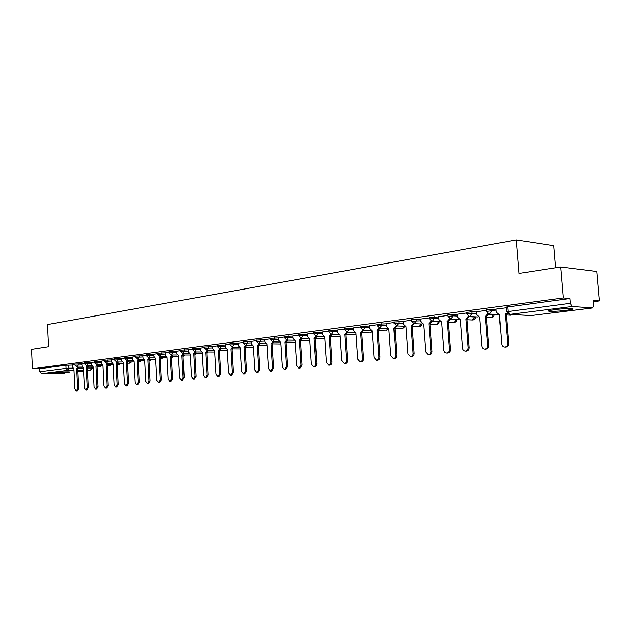 <?xml version="1.0" encoding="UTF-8"?>
<svg xmlns="http://www.w3.org/2000/svg" width="631" height="631" viewBox="0 0 631 631"><rect width="100%" height="100%" fill="white"/><g stroke="black" fill="none" stroke-linecap="round" stroke-linejoin="round"><path stroke-width="0.95" d="M68.109 372.306L69.497 372.053C71.003 371.572 59.771 371.904 55.56 372.471L54.211 372.724C52.775 373.197 63.897 372.866 68.109 372.306M566.417 310.326L572.412 309.269C576.119 308.188 564.067 308.393 554.972 309.584L549.128 310.626C545.555 311.706 557.41 311.493 566.417 310.326M81.92 363.803L74.955 364.111M91.558 362.533L84.53 362.849M101.41 361.24L94.311 361.555M111.466 359.922L104.296 360.23M121.736 358.566L114.503 358.881M132.234 357.193L124.922 357.509M142.961 355.781L135.578 356.097M153.925 354.338L146.463 354.661M165.133 352.863L157.6 353.194M176.593 351.357L168.982 351.688M188.322 349.819L180.624 350.15M200.319 348.241L192.542 348.572M212.6 346.632L204.736 346.963M225.172 344.976L217.222 345.315M238.045 343.288L230.007 343.627M251.233 341.552L243.101 341.899M264.744 339.778L256.517 340.125M278.594 337.964L270.273 338.311M292.792 336.094L284.368 336.449M307.36 334.185L298.826 334.54M322.299 332.229L313.662 332.584M337.624 330.218L328.885 330.573M353.368 328.152L344.51 328.514M369.529 326.03L360.561 326.393M386.133 323.853L377.046 324.216M403.201 321.613L393.989 321.984M420.743 319.318L411.404 319.688M438.79 316.951L429.325 317.322M457.357 314.522L452.924 314.293L447.75 314.893M476.46 312.022L472.004 311.769L466.719 312.384M496.14 309.442L491.659 309.174L486.256 309.813M494.168 314.404L494.688 314.333M593.432 301.689L599.45 300.924L593.321 300.419L593.724 305.057L592.746 307.944L572.143 306.5L509.887 314.38L531.199 315.547L592.588 307.952M555.493 267.765L553.616 245.617L516.339 239.883L519.076 273.436L560.667 266.96L563.294 297.95L32.402 368.788L31.55 349.353L48.548 346.703L47.554 324.571L516.339 239.883M560.667 266.96L596.871 271.496L599.45 300.924M64.559 373.3L41.559 373.655L39.832 371.73L39.698 368.717L65.932 365.246L72.47 365.049M39.698 368.717L32.402 368.788M506.748 311.73L570.385 303.298L569.974 298.502L563.294 297.95M570.385 303.298L572.143 306.5M506.425 307.739L495.974 309.111L496.36 312.164L499.35 314.719L501.684 343.958C501.992 345.867 502.994 346.892 504.705 347.034C506.63 346.758 507.616 345.528 507.655 343.327L505.297 313.97L507.158 312.976M486.304 310.389L476.437 311.714M466.766 312.96L457.333 314.23M447.797 315.461L438.766 316.675M429.364 317.89L420.585 319.049L420.94 321.928L423.598 324.366L425.641 351.972L428.346 354.898C430.042 354.638 430.918 353.478 430.957 351.412L428.891 323.695L431.162 321.195M411.451 320.256L403.177 321.368M394.028 322.551L386.117 323.616M377.086 324.784L369.38 325.801L369.703 328.562L372.156 330.92L374.009 357.414L376.502 360.23C378.064 359.978 378.86 358.873 378.9 356.901L377.022 330.297L379.105 328.049M360.601 326.953L353.218 327.931L353.541 330.66L355.923 332.987L357.722 359.134L360.151 361.91C361.666 361.666 362.446 360.577 362.478 358.629L360.664 332.379L362.683 330.202M344.55 329.074L337.617 330.005M328.925 331.133L322.149 332.024L322.457 334.682L324.72 336.954L326.408 362.431L328.719 365.144C330.155 364.907 330.889 363.842 330.92 361.957L329.216 336.386L331.125 334.327M313.702 333.136L307.344 333.996M298.865 335.093L292.784 335.913M284.407 337.001L278.46 337.782L278.744 340.346L280.834 342.538L282.38 367.076L284.526 369.695L286.561 366.635L285.007 342.01L286.758 340.101M270.305 338.855L264.61 339.612L264.894 342.136L266.929 344.313L268.435 368.543L270.525 371.131L272.505 368.118L270.999 343.792L272.71 341.923M256.549 340.669L251.225 341.395M243.132 342.444L238.037 343.13M230.039 344.163L225.164 344.826M217.253 345.851L212.592 346.482M204.767 347.5L200.311 348.099M192.573 349.109L188.314 349.684M180.655 350.678L176.467 351.23L176.719 353.557L178.439 355.576L179.669 377.898L181.444 380.296L183.124 377.535L181.886 355.143L183.321 353.494M169.013 352.208L165.006 352.737L165.251 355.04L166.939 357.043L168.13 379.113L169.865 381.487L171.506 378.758L170.299 356.618L171.711 354.993M157.624 353.715L153.917 354.212M146.495 355.182L142.835 355.663L143.071 357.911L144.68 359.875L145.816 381.471L147.48 383.798L149.042 381.124L147.899 359.465L149.247 357.895M135.602 356.618L132.108 357.075L132.344 359.307L133.922 361.248L135.018 382.607L136.651 384.91L138.181 382.276L137.069 360.845L138.386 359.299M124.954 358.022L121.617 358.455L121.846 360.664L123.384 362.588L124.457 383.719L126.05 385.998L127.549 383.396L126.468 362.194L127.754 360.68M114.526 359.394L111.458 359.812M104.328 360.735L101.291 361.137L101.512 363.298L102.987 365.183L104.005 385.872L105.535 388.112L106.962 385.565L105.937 364.805L107.167 363.338M94.334 362.052L91.44 362.439L91.661 364.576L93.104 366.445L94.098 386.921L95.596 389.13L96.993 386.614L95.999 366.075L97.198 364.623M84.554 363.346L81.801 363.708L82.014 365.822L83.426 367.676L84.396 387.939L85.855 390.132L87.236 387.639L86.258 367.313L87.441 365.885M74.979 364.608L72.352 364.955L72.557 367.045L73.945 368.883L74.892 388.941L76.327 391.117L77.668 388.649L76.722 368.528L77.873 367.116M569.974 298.502L506.377 307.155M507.616 313.552L506.299 314.025L508.657 343.351C508.618 345.536 507.632 346.774 505.715 347.05L505.557 347.05M505.297 313.97L506.299 314.025M476.437 311.69L476.673 314.711L479.576 317.243L481.839 346.048C482.131 347.933 483.109 348.951 484.774 349.085C486.635 348.817 487.589 347.602 487.629 345.441L485.349 316.502L487.842 313.67M488.828 314.009L486.359 316.557L488.639 345.457C488.599 347.61 487.645 348.825 485.783 349.101L485.657 349.093M485.349 316.502L486.359 316.557M457.325 314.206L457.554 317.188L460.378 319.688L462.562 348.083C462.846 349.945 463.801 350.939 465.418 351.081C467.224 350.812 468.147 349.613 468.186 347.492L465.978 318.97L468.399 316.257M469.393 316.549L467.003 319.018L469.212 347.5C469.172 349.621 468.249 350.82 466.443 351.088L466.325 351.088M465.978 318.97L467.003 319.018M438.766 316.652L438.987 319.594L441.724 322.062L443.838 350.055C444.114 351.893 445.036 352.879 446.614 353.013C448.365 352.753 449.264 351.57 449.304 349.479L447.166 321.368L449.517 318.765M450.518 319.01L448.199 321.408L450.337 349.487C450.297 351.577 449.398 352.753 447.647 353.021L447.545 353.021M447.166 321.368L448.199 321.408M432.18 321.392L429.932 323.735L431.99 351.42C431.959 353.478 431.083 354.638 429.388 354.898L429.293 354.898M428.891 323.695L429.932 323.735M403.177 321.345L403.39 324.2L405.978 326.613L407.949 353.841L410.584 356.72C412.232 356.468 413.076 355.324 413.116 353.297L411.12 325.959L413.329 323.553M414.354 323.711L412.169 325.99L414.165 353.297C414.125 355.324 413.281 356.468 411.633 356.72L410.584 356.72M411.12 325.959L412.169 325.99M386.117 323.593L386.314 326.416L388.83 328.79L390.747 355.655L393.31 358.503C394.911 358.25 395.74 357.122 395.771 355.119L393.839 328.159L395.976 325.833M397.017 325.959L394.896 328.191L396.828 355.127C396.789 357.122 395.968 358.242 394.367 358.495L393.31 358.503M393.839 328.159L394.896 328.191M380.154 328.152L378.087 330.328L379.957 356.901C379.925 358.865 379.121 359.978 377.567 360.222L376.502 360.23M377.022 330.297L378.087 330.328M363.732 330.281L361.729 332.411L363.543 358.629C363.503 360.569 362.73 361.658 361.216 361.902L360.151 361.91M360.664 332.379L361.729 332.411M337.609 329.989L337.798 332.695L340.117 334.998L341.86 360.806L344.226 363.551C345.701 363.306 346.458 362.233 346.49 360.317L344.731 334.406L346.695 332.292M347.752 332.356L345.804 334.43L347.563 360.309C347.523 362.226 346.774 363.298 345.299 363.543L344.226 363.551M344.731 334.406L345.804 334.43M332.19 334.375L330.289 336.402L331.993 361.949C331.961 363.835 331.228 364.899 329.792 365.136L328.719 365.144M329.216 336.386L330.289 336.402M307.344 333.973L307.518 336.623L309.718 338.863L311.359 364.016L313.607 366.698C315.003 366.469 315.721 365.42 315.752 363.559L314.096 338.311L315.95 336.299M317.022 336.339L315.177 338.326L316.833 363.551C316.794 365.412 316.084 366.453 314.68 366.69L313.607 366.698M314.096 338.311L315.177 338.326M292.784 335.897L292.95 338.508L295.095 340.724L296.688 365.562L298.881 368.22L300.971 365.112L299.37 340.18L301.168 338.224M302.249 338.248L300.443 340.204L302.052 365.104L299.962 368.204L298.881 368.22M299.37 340.18L300.443 340.204M287.839 340.117L286.08 342.026L287.641 366.619L285.606 369.679L284.526 369.695M285.007 342.01L286.08 342.026M273.791 341.939L272.079 343.808L273.594 368.102L271.606 371.115L270.525 371.131M270.999 343.792L272.079 343.808M251.225 341.371L251.375 343.887L253.362 346.04L254.821 369.979L256.864 372.542L258.797 369.561L257.33 345.536L259.002 343.698M260.082 343.714L258.418 345.543L259.885 369.545L257.945 372.519L256.864 372.542M257.33 345.536L267.016 345.654M238.037 343.114L238.187 345.599L240.127 347.728L241.539 371.375L243.534 373.915L245.427 370.965L244 347.231L245.625 345.425M246.705 345.441L245.08 347.239L246.508 370.957L244.623 373.891L243.534 373.915M244 347.231L245.08 347.239M225.164 344.81L225.306 347.263L227.199 349.369L228.58 372.747L230.528 375.248L232.366 372.345L230.978 348.888L232.571 347.121M233.651 347.129L232.066 348.896L233.454 372.329L231.609 375.232L230.528 375.248M230.978 348.888L232.066 348.896M212.592 346.466L212.734 348.896L214.579 350.978L215.92 374.08L217.821 376.557L219.62 373.686L218.271 350.505L219.817 348.769M220.905 348.777L219.359 350.513L220.708 373.67L218.91 376.533L217.821 376.557M218.271 350.505L219.359 350.513M200.311 348.083L200.453 350.481L202.251 352.548L203.553 375.382L205.414 377.835L207.173 375.003L205.864 352.09L207.37 350.379M208.459 350.386L206.944 352.09L208.254 374.98L206.503 377.811L205.414 377.835M205.864 352.09L206.944 352.09M188.314 349.669L188.448 352.035L190.215 354.078L191.477 376.652L193.291 379.081L195.011 376.281L193.733 353.628L195.208 351.956M196.296 351.956L194.821 353.636L196.091 376.265L194.38 379.057L193.291 379.081M193.733 353.628L194.821 353.636M184.41 353.494L182.966 355.143L184.205 377.512L182.533 380.272L181.444 380.296M181.886 355.143L182.966 355.143M172.791 354.993L171.387 356.618L172.586 378.734L170.954 381.463L169.865 381.487M170.299 356.618L171.387 356.618M153.917 354.196L154.035 356.491L155.683 358.479L156.851 380.304L158.547 382.654L160.148 379.957L158.973 358.053L160.353 356.46M161.433 356.46L160.061 358.053L161.228 379.933L159.635 382.631L158.547 382.654M158.973 358.053L160.061 358.053M150.328 357.895L148.979 359.465L150.123 381.1L148.561 383.766L147.48 383.798M147.899 359.465L148.979 359.465M139.459 359.299L138.15 360.837L139.262 382.244L137.732 384.878L136.651 384.91M137.069 360.845L138.15 360.837M128.834 360.672L127.549 362.186L128.629 383.364L127.131 385.967L126.05 385.998M126.468 362.194L127.549 362.186M111.458 359.796L111.569 361.997L113.075 363.898L114.124 384.807L115.686 387.063L117.145 384.492L116.096 363.519L117.35 362.02M118.431 362.013L117.169 363.511L118.226 384.46L116.759 387.04L115.686 387.063M116.096 363.519L117.169 363.511M108.24 363.33L107.01 364.797L108.043 385.533L106.607 388.081L105.535 388.112M105.937 364.805L107.01 364.797M98.27 364.615L97.071 366.067L98.065 386.582L96.661 389.106L95.596 389.13M95.999 366.075L97.071 366.067M88.506 365.877L87.33 367.305L88.301 387.615L86.928 390.1L85.855 390.132M86.258 367.313L87.33 367.305M78.946 367.108L77.787 368.52L78.741 388.617L77.392 391.086L76.327 391.117M76.722 368.528L77.787 368.52M75.002 365.223L81.967 364.915M78.205 363.827L78.252 364.939L77.053 367.124L82.353 367.076M84.586 363.969L91.613 363.661M87.819 362.557L87.875 363.677L86.644 365.893L92.016 365.846M94.366 362.683L101.465 362.375M97.647 361.255L97.702 362.391L96.448 364.631L101.875 364.592M104.36 361.382L111.521 361.066M107.68 359.93L107.735 361.082L106.45 363.338L111.947 363.306M114.558 360.041L121.799 359.725M117.926 358.574L117.989 359.733L116.672 362.02L122.24 361.997M124.985 358.676L132.297 358.361M128.401 357.193L128.456 358.369L127.115 360.68L132.747 360.656M135.641 357.28L143.024 356.965M139.096 355.781L139.159 356.965L137.787 359.307L143.489 359.291M146.526 355.86L153.988 355.529M150.036 354.33L150.099 355.529L148.695 357.895L154.469 357.887M157.663 354.401L165.196 354.07M161.22 352.855L161.284 354.062L159.848 356.46L165.701 356.46M169.045 352.91L176.664 352.579M172.657 351.341L172.728 352.563L171.253 354.993L177.185 355.001M180.695 351.388L188.393 351.057M184.362 349.795L184.426 351.033L182.927 353.494L188.929 353.51M192.613 349.826L200.39 349.487M196.336 348.209L196.407 349.464L194.861 351.956L200.95 351.98M204.807 348.233L212.679 347.894M208.585 346.593L208.664 347.862L207.078 350.379L213.254 350.41M217.293 346.593L225.251 346.253M221.134 344.936L221.205 346.214L219.588 348.769L225.851 348.809M230.086 344.92L238.124 344.581M233.983 343.232L234.062 344.534L232.397 347.121L238.755 347.176M243.18 343.209L251.312 342.862M247.139 341.497L247.226 342.807L245.522 345.425L251.966 345.496M256.604 341.45L264.831 341.103M260.627 339.715L260.713 341.04L258.962 343.698L265.509 343.777M270.352 339.652L278.681 339.304M274.453 337.885L274.532 339.233L272.742 341.923L279.391 342.018M284.455 337.806L292.879 337.459M288.627 336.015L288.714 337.372L286.868 340.101L293.628 340.212M298.92 335.921L307.447 335.558M303.156 334.091L303.251 335.471L301.358 338.232L308.228 338.366M313.757 333.98L322.386 333.618M318.071 332.119L318.166 333.515L316.226 336.323L323.206 336.465M328.98 331.985L337.719 331.622M333.373 330.1L333.476 331.512L331.48 334.359L338.579 334.525M344.613 329.942L353.463 329.579M349.093 328.017L349.188 329.453L347.137 332.34L354.37 332.529M360.664 327.844L369.632 327.473M365.223 325.888L365.325 327.339L363.219 330.265L370.586 330.478M377.149 325.691L386.235 325.32M381.802 323.695L381.913 325.17L379.744 328.136L387.245 328.372M394.099 323.474L403.304 323.104M398.847 321.439L398.95 322.938L396.718 325.951L404.376 326.219M411.515 321.195L420.853 320.824M416.365 319.128L416.476 320.643L414.173 323.703L421.997 324.003M429.435 318.852L438.9 318.481M434.38 316.746L434.499 318.276L432.369 321.376L431.809 321.368M447.868 316.446L453.042 315.847L457.475 316.068M452.924 314.293L453.042 315.847L450.849 318.994L450.234 318.978M466.845 313.962L472.13 313.347L476.586 313.591M472.004 311.769L472.13 313.347L469.874 316.541L469.188 316.517M486.383 311.406L491.786 310.775L496.266 311.036M491.659 309.174L491.786 310.775L489.467 314.017L488.694 313.986M68.779 365.073L68.921 368.181L72.817 368.141M78.536 368.086L83.442 368.039M87.362 367.999L92.568 368.015L90.88 370.05L87.464 370.105M91.763 366.997L90.698 370.066L87.48 370.468L90.801 370.066M83.544 370.152L77.865 370.216M74.008 370.263L67.817 370.334L41.559 373.655M77.936 371.643L83.584 370.949L77.936 371.651M469.377 316.659L475.332 317.093C475.238 318.868 474.315 319.838 472.58 320.004L474.993 316.825M488.788 314.246L494.191 314.68C494.097 316.486 493.158 317.472 491.391 317.638L493.868 314.293M510.495 315.185L512.364 314.546M456.726 319.286L456.994 319.436C456.899 321.187 456 322.141 454.288 322.307L456.639 319.286M439.231 321.684L439.16 321.715C439.066 323.443 438.182 324.381 436.502 324.547L438.79 321.668M491.163 317.63L486.43 317.393M472.374 319.996L467.058 319.759M454.107 322.299L448.255 322.062M436.337 324.547L429.971 324.302M419.039 326.724L421.413 323.979M402.207 328.846L404.503 326.306M385.817 330.912L388.002 328.775M369.845 332.923L371.943 330.952M354.109 334.864L355.979 333.854M338.95 336.78L340.212 336.433M324.16 338.642L324.823 338.602M309.742 340.464L300.451 340.322M219.391 351.065L219.588 350.481M207.007 353.171L207.607 352.003M194.892 354.938L195.886 353.526M185.064 355.008L183.069 356.46L184.426 355.008M171.758 357.864L173.217 356.46M160.834 359.236L162.246 357.88M150.131 360.585L151.503 359.268M139.664 361.902L140.997 360.624M129.402 363.196L130.704 361.957M119.362 364.466L120.624 363.259M109.526 365.704L110.748 364.529M99.879 366.919L101.078 365.775M507.726 306.745L508.097 311.328L509.887 314.38L509.036 314.325M65.932 365.246L66.074 368.346L68.921 368.181L67.817 370.334L66.074 368.346L39.832 371.73M506.37 307.005L506.732 311.58L509.603 314.396L530.647 315.547M592.683 307.952L531.452 315.516M505.486 313.938L506.488 313.993M507.655 343.327L508.657 343.351M485.539 316.478L486.548 316.533M487.629 345.441L488.639 345.457M466.167 318.947L467.185 318.994M468.186 347.492L469.212 347.5M447.347 321.345L448.381 321.384M449.304 349.479L450.337 349.487M429.064 323.671L430.105 323.711M430.957 351.412L431.99 351.42M411.286 325.935L412.335 325.975M413.116 353.297L414.165 353.297M394.004 328.136L395.053 328.167M395.771 355.119L396.828 355.127M377.188 330.273L378.245 330.305M378.9 356.901L379.957 356.901M360.822 332.356L361.878 332.387M362.478 358.629L363.543 358.629M344.881 334.391L345.954 334.414M346.49 360.317L347.563 360.309M329.366 336.362L330.439 336.386M330.92 361.957L331.993 361.949M314.246 338.287L315.319 338.311M315.752 363.559L316.833 363.551M299.504 340.164L300.585 340.18M300.971 365.112L302.052 365.104M285.141 341.994L286.222 342.01M286.561 366.635L287.641 366.619M271.133 343.777L272.213 343.792M272.505 368.118L273.594 368.102M257.464 345.52L258.544 345.528M258.797 369.561L259.885 369.545M244.126 347.216L245.207 347.224M245.427 370.965L246.508 370.957M231.104 348.872L232.192 348.88M232.366 372.345L233.454 372.329M218.389 350.489L219.478 350.497M219.62 373.686L220.708 373.67M205.974 352.074L207.063 352.074M207.173 375.003L208.254 374.98M193.851 353.62L194.932 353.62M195.011 376.281L196.091 376.265M181.996 355.127L183.077 355.127M183.124 377.535L184.205 377.512M170.409 356.602L171.498 356.602M171.506 378.758L172.586 378.734M159.083 358.045L160.164 358.037M160.148 379.957L161.228 379.933M148.009 359.449L149.09 359.449M149.042 381.124L150.123 381.1M137.172 360.829L138.252 360.829M138.181 382.276L139.262 382.244M126.571 362.178L127.643 362.178M127.549 383.396L128.629 383.364M116.191 363.503L117.271 363.495M117.145 384.492L118.226 384.46M106.04 364.797L107.112 364.789M106.962 385.565L108.043 385.533M96.093 366.059L97.166 366.051M96.993 386.614L98.065 386.582M86.352 367.305L87.425 367.289M87.236 387.639L88.301 387.615M76.808 368.52L77.881 368.504M77.668 388.649L78.741 388.617M572.364 308.677L572.412 309.269M486.241 309.663L486.367 311.264L489.183 314.041L497.812 314.506M506.37 314.964L510.747 315.2L512.577 314.561M466.711 312.25L466.83 313.828L469.606 316.565L477.998 316.975M447.742 314.759L447.86 316.312L450.597 319.01L458.776 319.381M429.309 317.196L429.427 318.726L432.125 321.392L440.122 321.723M411.396 319.562L411.507 321.076L414.173 323.703M393.981 321.865L394.091 323.356L396.718 325.951M377.038 324.105L377.141 325.58L379.744 328.136M360.553 326.29L360.656 327.741L363.219 330.265M344.51 328.412L344.605 329.839L347.137 332.34M328.877 330.478L328.972 331.89L331.48 334.359M313.654 332.49L313.749 333.886L316.226 336.323M298.826 334.454L298.913 335.834L301.358 338.232M284.368 336.362L284.455 337.727L286.868 340.101M270.265 338.232L270.352 339.573L272.742 341.923M256.517 340.054L256.596 341.379L258.962 343.698M243.101 341.828L243.18 343.138L245.522 345.425M230 343.556L230.078 344.857L232.397 347.121M217.214 345.252L217.293 346.529L219.588 348.769M204.736 346.9L204.807 348.17L207.078 350.379M192.542 348.517L192.613 349.763L194.861 351.956M180.624 350.095L180.695 351.325L182.927 353.494M168.982 351.633L169.045 352.855L171.253 354.993M157.592 353.139L157.655 354.346L159.848 356.46M146.463 354.614L146.526 355.805L148.695 357.895M135.578 356.05L135.633 357.233L137.787 359.307M124.922 357.461L124.985 358.629L127.115 360.68M114.503 358.842L114.558 360.001L116.672 362.02M104.296 360.191L104.352 361.334L106.45 363.338M94.311 361.516L94.366 362.644L96.448 364.631M84.53 362.809L84.586 363.929L86.644 365.893M74.955 364.071L75.002 365.183L77.053 367.124M412.201 326.487L419.197 326.732C420.822 326.574 421.689 325.659 421.808 323.995M394.919 328.617L402.341 328.854L404.905 326.519M378.111 330.691L385.943 330.92L388.436 328.83M361.744 332.718L369.963 332.931L372.195 331.527M345.82 334.69L354.385 334.887L356.01 334.28M330.305 336.615L340.219 336.583M315.185 338.492L324.831 338.626M295.19 342.247L286.088 342.112M280.929 343.966L272.079 343.856M253.441 347.302L245.167 347.231M240.198 348.919L232.311 348.856M232.105 349.598L232.46 348.856M227.27 350.489L219.691 350.45M219.422 351.601L220.211 350.45M214.643 352.035L207.347 352.003M207.015 353.376L208.23 352.003M202.314 353.541L195.263 353.526M194.892 354.985L196.517 353.526M190.262 355.016L183.455 355.008M178.486 356.46L171.9 356.46M171.451 357.864L173.864 356.46M166.978 357.872L160.597 357.88M160.124 359.244L162.901 357.88M155.723 359.26L149.539 359.276M149.042 360.593L150.257 360.593L152.166 359.268M144.72 360.609L138.717 360.632M138.205 361.918L139.774 361.91L141.659 360.624M133.953 361.942L128.132 361.965M127.596 363.211L129.513 363.204L131.374 361.949M123.416 363.235L117.768 363.275M117.216 364.481L119.472 364.466L121.302 363.251M113.107 364.513L107.617 364.552M107.057 365.728L109.62 365.704L111.427 364.521M103.011 365.759L97.679 365.799M97.111 366.95L99.982 366.919L101.757 365.767M93.128 366.982L87.946 367.029M92.52 366.99L92.568 367.983M498.876 314.766L499.358 314.79M504.705 347.034L505.715 347.05M479.126 317.283L479.584 317.306M484.774 349.085L485.783 349.101M459.944 319.728L460.385 319.743M465.418 351.081L466.443 351.088M441.306 322.094L441.732 322.118M446.614 353.013L447.647 353.021M428.346 354.898L429.388 354.898"/></g></svg>
